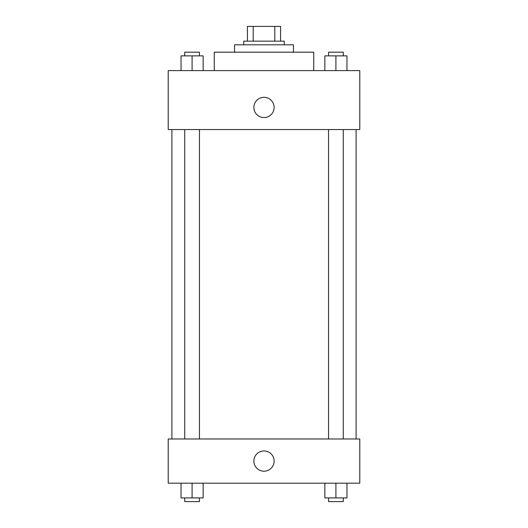 <?xml version="1.0" encoding="UTF-8"?>
<svg xmlns="http://www.w3.org/2000/svg" width="528" height="528" viewBox="0 0 528 528"><rect width="100%" height="100%" fill="white"/><g stroke="black" fill="none" stroke-linecap="round" stroke-linejoin="round"><path stroke-width="0.79" d="M253.189 41.138L253.189 26.4L247.421 26.4L247.421 41.138L247.421 26.4M253.189 26.4L280.579 26.4L280.579 41.138M274.811 41.138L274.811 26.4M243.738 44.821L243.738 41.138L284.262 41.138L284.262 44.821M234.531 52.186L234.531 44.821L293.469 44.821L293.469 52.186M214.269 70.607L214.269 52.186L313.731 52.186L313.731 70.607M168.221 70.607L359.779 70.607L359.779 129.545L168.221 129.545L168.221 70.607M253.869 107.441A10.131 10.131 0 0 1 269.062 98.67A10.131 10.131 0 0 1 269.062 116.213A10.131 10.131 0 0 1 253.869 107.441M168.221 438.979L359.779 438.979L359.779 483.179L168.221 483.179L168.221 438.979M264 471.207A10.131 10.131 0 0 1 255.229 456.014A10.131 10.131 0 0 1 272.771 456.014A10.131 10.131 0 0 1 264 471.207M324.852 483.179L324.852 497.917L346.955 497.917L346.955 483.179L346.955 497.917M335.907 497.917L335.907 483.179M343.273 497.917L343.273 501.6L328.541 501.6L328.541 497.917M181.045 483.179L181.045 497.917L203.148 497.917L203.148 483.179L203.148 497.917M192.093 497.917L192.093 483.179M199.459 497.917L199.459 501.6L184.727 501.6L184.727 497.917M324.852 70.607L324.852 55.869L346.955 55.869L346.955 70.607L346.955 55.869M335.907 70.607L335.907 55.869M343.273 55.869L343.273 52.186L328.541 52.186L328.541 55.869M181.045 70.607L181.045 55.869L203.148 55.869L203.148 70.607L203.148 55.869M192.093 70.607L192.093 55.869M199.459 55.869L199.459 52.186L184.727 52.186L184.727 55.869M356.09 438.979L356.09 129.545M171.91 438.979L171.91 129.545M328.541 129.545L328.541 438.979M343.273 129.545L343.273 438.979M199.459 438.979L199.459 129.545M184.727 438.979L184.727 129.545"/></g></svg>
